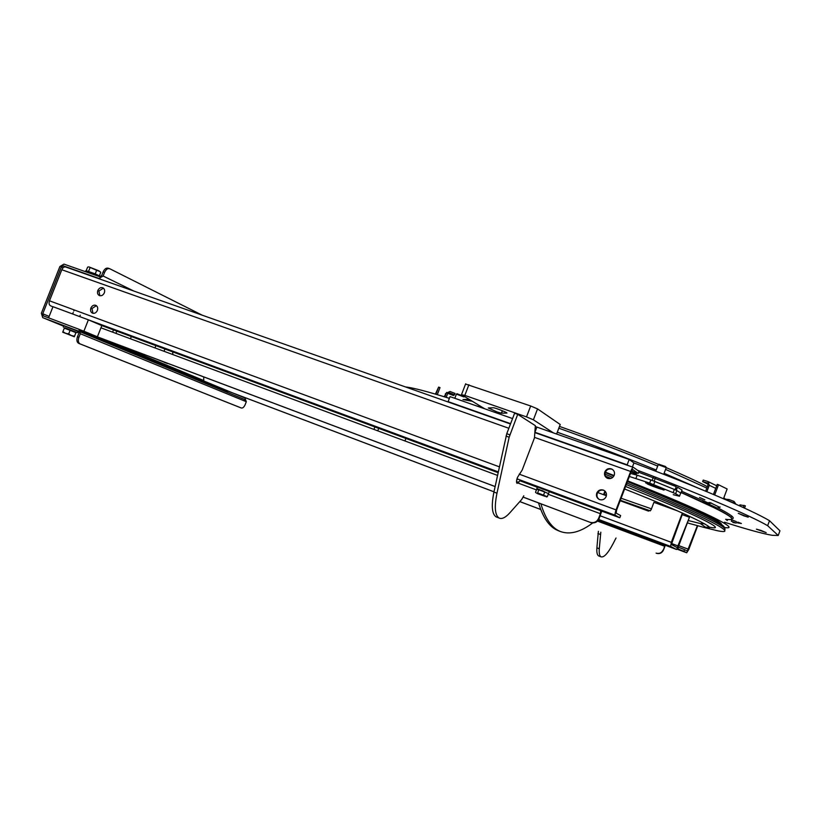 <?xml version="1.0" encoding="UTF-8"?>
<svg xmlns="http://www.w3.org/2000/svg" width="821" height="821" viewBox="0 0 821 821"><rect width="100%" height="100%" fill="white"/><g stroke="black" fill="none" stroke-linecap="round" stroke-linejoin="round"><path stroke-width="1.23" d="M731.552 516.45L732.609 516.85M699.574 497.444L704.839 499.815L699.574 497.444M760.841 530.356L756.408 529.176L766.188 532.644L760.841 530.356M743.959 515.875L748.218 517.179L738.274 513.32L743.959 515.875M737.925 522.977L741.384 523.48L737.74 522.135M709.949 502.565L719.791 507.347M708.728 503.17L681.604 491.194M534.861 432.236L627.162 464.809L629.184 459.483L536.893 427.105L534.923 432.257L536.893 427.105L535.282 426.53M629.184 459.483L633.935 462.941C695.921 486.135 752.046 510.221 769.523 520.709L779.95 530.818L778.205 535.487L772.233 535.313C762.781 533.722 746.874 529.371 724.512 522.238M627.162 464.809L628.229 465.558M632.386 467.026L633.935 462.941M637.537 470.289C697.46 492.908 750.579 515.68 767.656 525.686L769.523 520.709M767.656 525.686L778.205 535.487M731.85 518.81C735.842 518.4 731.337 514.829 718.324 508.107M534.923 432.257L536.257 433.098L534.923 432.257M697.337 525.758L687.331 551.117L684.56 549.639L683.924 551.322L677.879 548.921L678.515 547.238L684.56 549.639M697.676 525.851L688.798 549.413L686.705 552.779L683.924 551.322M664.938 545.134L663.409 550.152L665.328 545.277M206.42 383.027L493.975 491.82M519.806 501.6L540.762 509.523M656.102 553.128L656.266 553.19C659.386 553.939 661.654 552.872 663.07 549.988M663.409 550.152C661.993 553.036 659.735 554.093 656.615 553.354L656.451 553.292M203.721 376.901L203.752 380.954M205.65 382.709L493.985 491.8M519.826 501.569L540.752 509.492M677.356 548.726L677.879 548.921M103.415 288.14L98.9 291.014L99.854 295.724M97.822 290.511C97.073 292.943 97.627 294.647 99.474 295.601C101.558 296.114 103.179 295.191 104.339 292.84C105.078 290.408 104.534 288.715 102.707 287.75C100.614 287.237 98.992 288.15 97.822 290.511M96.406 305.658L91.983 308.532L92.978 313.304M90.885 308.049C90.136 310.512 90.7 312.226 92.578 313.191C94.641 313.673 96.242 312.75 97.391 310.42C98.14 307.957 97.576 306.254 95.708 305.289C93.645 304.796 92.034 305.72 90.885 308.049M604.297 490.578L603.825 490.363C600.849 489.593 598.673 490.599 597.278 493.4C596.518 495.905 597.175 497.916 599.238 499.435M596.754 493.103C595.933 496.11 596.898 498.275 599.648 499.609C602.604 500.358 604.769 499.332 606.155 496.541C606.965 493.565 606.011 491.399 603.302 490.065C600.325 489.285 598.15 490.301 596.754 493.103M612.62 469.53L611.994 469.222C608.977 468.391 606.75 469.396 605.313 472.249C604.584 474.6 605.149 476.549 607.027 478.079M604.8 471.921C603.989 474.846 604.913 476.991 607.581 478.335C610.588 479.146 612.794 478.13 614.221 475.287C615.032 472.373 614.118 470.248 611.481 468.894C608.464 468.052 606.237 469.058 604.8 471.921M65.762 267.02L510.488 423.995L65.762 267.02C64.182 266.599 62.868 267.513 61.811 269.74L49.486 300.814C48.716 303.216 49.034 304.868 50.461 305.771L52.934 306.828M631.452 471.028L638.225 473.43L639.015 471.346L633.504 467.416C632.734 467.313 631.78 468.668 630.641 471.47L616.068 509.903C615.042 512.838 614.806 514.644 615.37 515.311L619.701 517.723L600.736 510.785L600.387 513.71L548.223 494.293M638.225 473.43L632.714 469.55L631.123 471.808L616.571 510.18L616.191 513.187L620.625 515.547L619.834 517.651M80.212 330.422L495.114 486.576M523.193 497.146L590.884 522.618C594.64 523.5 597.39 522.177 599.125 518.626L601.711 511.155M80.181 330.37L495.125 486.535M523.213 497.105L590.679 522.546M599.125 518.626L598.612 518.369C596.877 521.92 594.117 523.254 590.35 522.372L590.155 522.3M598.612 518.369L600.387 513.71M512.571 418.566L450.041 396.625L448.122 401.633L510.611 423.677M448.122 401.633L449.692 402.536M449.385 398.349C427.731 391.607 413.25 387.82 405.933 386.989L405.902 387.081M497.085 411.947L488.279 407.986L493.472 407.739C495.699 407.904 508.846 413.168 506.783 413.066L501.354 413.199L497.085 411.947M465.579 384.043L530.684 405.985L537.55 408.899L560.22 424.508L556.628 434.022M468.924 384.71L464.809 395.394L461.659 394.778L484.647 408.766M537.55 408.899L533.393 419.798L553.395 432.893M533.393 419.798L526.507 416.904L530.684 405.985M464.809 395.394L526.507 416.904M616.027 538.001L613.092 543.697C607.971 553.344 603.948 557.716 601.003 556.823C599.546 555.971 598.971 553.292 599.279 548.767L600.818 532.213M599.053 556.074L598.632 555.909C597.165 555.058 596.59 552.369 596.888 547.843L598.386 531.29M604.071 523.541L604.564 522.515M601.639 522.628L602.132 521.602M520.617 480.162L517.056 483.395C516.235 482.594 516.368 480.613 517.456 477.442L522.177 470.064L534.45 437.942L535.343 425.668L517.712 414.338L509.153 437.213L496.972 493.205C494.242 506.896 494.93 515.167 499.035 518.01C501.877 519.375 505.49 517.64 509.851 512.797L521.745 499.414L523.777 495.781M517.712 414.338L514.603 413.25L506.762 433.714L493.924 492.056C491.215 505.736 491.923 514.008 496.058 516.861L497.013 517.23M517.661 479.064L516.655 480.306M714.681 494.971L718.529 484.749L727.149 488.977L723.475 498.737M720.12 507.019L717.113 508.045L712.423 506.485M706.86 491.697L709.282 485.273L707.979 481.547L703.228 480.09L702.663 481.578L708.133 484.236M705.639 491.184L708.01 484.872L707.302 482.994L702.663 481.578M716.702 485.796L708.39 481.742M711.355 503.027L708.42 503.971L704.1 502.585L702.53 500.256M717.113 508.045L708.42 503.971L708.985 502.473M718.529 484.749L717.246 484.359L713.439 494.447M744.524 508.107L745.376 505.849L739.885 504.853L739.526 505.828M732.958 522.525L735.832 522.987L731.306 521.232L731.819 519.867L736.345 521.622M738.787 522.443L735.832 522.987M744.021 505.315L743.2 507.501M727.314 520.596L725.836 519.313M735.955 504.217L734.077 501.467L729.11 499.548L728.596 500.913L733.563 502.832L734.077 501.467M725.59 499.189L729.11 499.548M202.202 315.182L109.706 268.713C107.674 268.19 105.96 269.421 104.565 272.418L103.118 271.915L101.691 275.507L99.669 276.687L63.966 264.116L59.902 266.507L41.358 313.253L42.733 317.635L78.252 331.027M104.565 272.418L103.138 276.01L98.972 278.432L63.279 265.84L61.298 267.01L42.754 313.766L43.421 315.911L78.878 329.242L80.325 333.726L78.898 337.328C77.851 340.52 78.231 342.696 80.027 343.876L241.333 408.006C242.749 408.273 244.032 407.144 245.171 404.62L246.31 401.705L244.976 398.021L79.032 329.303M103.118 271.915C104.513 268.919 106.227 267.687 108.259 268.21L109.429 268.621M80.632 332.002L244.422 399.437L245.079 401.202M80.53 331.212L214.312 386.414M212.423 386.27L212.311 385.593M80.14 343.917L78.6 343.322C76.805 342.152 76.425 339.976 77.461 336.784L78.888 333.182L78.19 330.996M240.122 407.544L241.333 408.006M78.703 343.373L240.091 407.534M113.493 329.919L112.621 332.146M116.808 331.15L115.935 333.377M157.509 359.516L164.292 362.215M160.69 360.706L167.505 363.272M167.412 363.508L164.251 362.318M131.021 337.359L130.457 338.786M172.677 351.881L172.892 354.58M497.516 475.513L496.931 478.202M538.812 489.798L544.723 492.015L543.523 495.166L537.611 492.939L538.812 489.798M544.723 492.015L548.479 493.606L547.289 496.736L543.523 495.166M546.365 496.921L547.289 496.736M545.226 496.407L537.232 493.544L545.226 496.407M538.73 490.024L536.708 489.172L535.518 492.302L536.4 493.082M544.559 491.748L536.862 488.557L544.559 491.748M537.447 487.017L549.341 491.553L548.746 493.093M543.728 491.338L541.829 490.404L543.728 491.338M721.495 524.455C723.065 521.817 685.289 504.176 627.511 481.332M613.892 475.985L605.19 472.609M698.291 488.146L664.097 473.307M656.195 470.033C624.576 457.071 591.623 444.469 557.315 432.226M731.798 518.985C732.671 516.409 715.779 507.563 681.122 492.467M636.326 473.943L631.103 471.87M725.62 519.283C741.486 521.499 726.636 512.602 681.081 492.569M636.285 474.045L631.062 471.972M724.409 527.451C743.323 530.705 703.176 510.611 627.685 480.87M614.118 475.554L605.354 472.157M717.031 509.102L681.102 492.528M636.306 473.994L631.082 471.921M482.84 407.678L475.831 405.677M444.797 396.923L446.244 393.167L450.021 391.494L455.029 393.433L454.495 394.798L453.49 395.527L453.859 394.552M446.193 397.354L447.609 393.7L449.498 392.859L454.495 394.798M444.223 396.748L446.686 392.387M448.861 392.766L448.533 393.618L453.49 395.527M437.295 394.655L440.005 387.625L438.64 387.091L435.889 394.244M438.64 387.091L435.417 394.101M662.927 489.819L663.686 489.973C667.432 490.65 650.909 484.051 646.168 482.984L645.593 482.861M680.712 492.98L676.843 490.589L675.673 493.688L679.552 496.048L680.712 492.98L679.48 496.233L673.251 494.683M675.673 493.688L649.668 483.076L629.348 476.478M673.158 492.538L674.328 489.429L676.843 490.589M674.328 489.429L654.891 481.486L653.711 484.606M649.668 483.076L650.848 479.957L654.891 481.486M650.848 479.957L637.158 475.195L635.988 478.294M636.716 472.896L635.998 474.795L637.158 475.205L630.518 473.409M676.853 488.895L676.063 488.598L675.55 489.952M682.025 490.065L680.876 493.113L682.025 490.065L677.489 487.202L676.319 490.301M638.676 472.229L676.227 486.627L675.057 489.727L652.254 480.459M48.572 317.84L52.985 306.695L88.381 319.821L83.886 331.212L79.421 329.529M101.506 325.465L498.121 472.691L101.517 325.465L88.381 319.821M80.15 330.319L97.391 336.805L83.886 331.212M97.391 336.805L101.825 325.598M62.899 331.705L62.745 332.259L65.588 333.305L62.899 331.705L64.305 328.133L70.093 330.34L68.677 333.911L65.588 333.305L71.406 335.573L68.677 333.911M70.093 330.34L75.922 332.659L74.342 336.764L74.516 336.22L71.406 335.573L74.27 336.754L62.796 332.197M75.922 332.659L74.516 336.22M64.459 328.195L64.654 327.712L77.348 332.69L64.633 327.784M77.359 332.659L77.892 331.315L63.874 325.845M96.642 270.304L89.007 266.938L98.9 270.807L100.757 272.315L99.351 275.856L95.236 273.865L96.642 270.304L100.08 271.628M95.236 273.865L86.195 270.704L87.59 267.164L88.617 266.907M86.195 270.704L87.057 271.125M98.407 275.63L99.351 275.856M88.617 271.279L90.033 267.718M87.088 271.053L98.325 275.835M85.558 271.063L99.618 276.667M227.509 391.36L205.917 382.863M215.359 386.763L221.814 389.205M658.832 464.276L665.503 466.492L666.159 467.365M666.283 467.642L658.216 464.676M653.311 485.95L657.58 487.51M456.999 393.772L463.67 396.286M463.957 396.943L456.414 394.131M702.714 527.113L717.359 530.715C741.158 535.723 707.959 517.733 626.279 484.575M610.978 478.407L605.457 476.19M605.313 491.471L604.123 494.622M603.671 494.375L604.933 491.071M620.153 500.748L648.467 511.093L651.063 509.903L653.916 502.349L677.643 510.939M682.744 513.197L671.352 544.518L677.212 547.607L689.435 517.374L678.567 546.201L676.504 549.465L598.304 520.165M682.364 513.033L671.311 542.332L670.624 546.417L676.504 549.465M597.698 492.538L606.391 495.72M678.208 546.016L671.383 543.471M689.096 517.148L682.2 514.644M606.391 493.678L605.703 495.463M538.555 502.934C542.732 516.84 548.561 525.748 556.033 529.658L558.875 530.93M540.895 503.807C545.021 517.712 550.809 526.61 558.249 530.51L560.291 531.464C569.764 534.964 580.56 532.121 592.69 522.956M640.349 508.127L640.606 507.47M637.435 507.07L637.671 506.444M405.913 438.465L404.948 440.959M678.782 545.626L688.491 549.249M677.038 549.157L686.705 552.779M678.772 545.667L688.47 549.29M597.514 521.078L664.497 546.201M633.402 467.385L534.84 432.595L633.36 467.375M61.811 269.74L508.846 428.275M534.492 437.367L630.641 471.47M49.486 300.814L499.384 466.841M519.211 474.158L616.068 509.903M88.658 319.944L498.296 471.88L88.627 319.933M517.004 478.817L615.381 515.311L517.004 478.817M520.062 480.839L537.355 487.264L520.062 480.839M549.29 491.687L600.726 510.785L549.29 491.687M536.431 489.901L518.143 483.097M497.526 475.421L100.952 327.805M501.528 413.209L502.462 410.777M556.597 434.011L560.22 424.508M599.279 548.767L596.888 547.843M600.356 534.45L597.924 533.527M516.512 481.588L518.78 482.43M506.762 433.714L509.872 434.822M506.054 436.105L509.153 437.213M493.924 492.056L496.972 493.205M715.727 488.392L709.282 485.273M712.864 506.68L704.172 502.616M61.298 267.01L63.043 267.831M63.279 265.84L65.68 266.989M103.138 276.01L133.885 291.065M98.972 278.432L101.342 279.581M203.536 380.441L109.347 341.382M49.137 316.413L42.754 313.766M79.042 332.536L77.636 331.961M63.72 326.245L42.733 317.635M80.325 333.726L246.31 401.705M77.461 336.784L78.898 337.328M155.877 345.651L154.984 347.919M164.939 349.007L164.046 351.285M709.19 527.092C730.444 531.772 695.818 514.244 625.561 486.484M621.107 498.234L651.464 508.846M688.244 520.535L700.344 523.541L704.654 523.819M604.974 492.384L606.124 492.805M726.287 499.958L723.855 497.752M706.809 488.064L665.574 469.386M657.693 466.082C626.361 453.089 593.409 440.467 558.844 428.213M472.342 401.284L462.962 399.55M446.244 393.167L445.321 393.916M652.131 480.418L653.311 477.299M655.332 478.068L654.152 481.188M648.364 484.39C653.465 486.843 666.498 491.081 660.823 488.433C655.651 485.96 642.566 481.722 648.364 484.39M724.389 529.956C730.218 527.913 697.706 512.273 626.864 483.025M612.805 477.34L604.985 474.21M724.225 527.821C726.287 524.496 694.022 509.082 627.418 481.568C693.827 508.999 726.072 524.393 724.163 527.759M671.311 542.332L600.202 515.804M670.634 546.427L598.725 519.498L670.624 546.417M678.197 546.068L671.373 543.523M558.095 530.623L560.291 531.464M378.717 428.367L377.763 430.84M590.884 522.618L590.35 522.372M611.481 468.894L611.994 469.222M603.302 490.065L603.825 490.363M465.671 383.797L461.576 394.449M501.354 413.199L502.308 410.716M601.003 556.823L598.632 555.909M496.058 516.861L499.035 518.01M712.792 506.66L704.1 502.585M80.027 343.876L78.6 343.322M536.862 488.557L537.488 486.915M709.016 527.154L703.381 527.246L687.351 522.905M650.335 510.847L620.327 500.276M624.607 488.998C690.389 514.808 720.91 531.002 705.732 527.328L700.344 523.541M559.532 426.427C594.332 438.712 627.336 451.376 658.555 464.409M666.231 467.652C683.76 475.154 697.47 481.486 707.353 486.627M469.191 399.365L463.075 399.56M604.205 494.406L605.877 495.022M80.222 315.233L79.678 316.598M74.198 309.999L73.808 310.985M73.233 312.442L72.628 313.981M63.884 325.804L63.34 327.189M85.333 271.638L85.62 270.92M221.896 389.021L221.516 390.006M666.231 467.631L663.707 474.322M662.609 489.039C664.271 490.537 654.912 487.202 648.344 484.39L646.907 483.179M658.288 464.501L655.743 471.233M659.017 464.183L658.339 464.501M456.466 393.998L454.813 398.298M457.143 393.711L456.507 393.998M556.033 529.658L558.249 530.51M374.889 426.951L373.935 429.414"/></g></svg>
